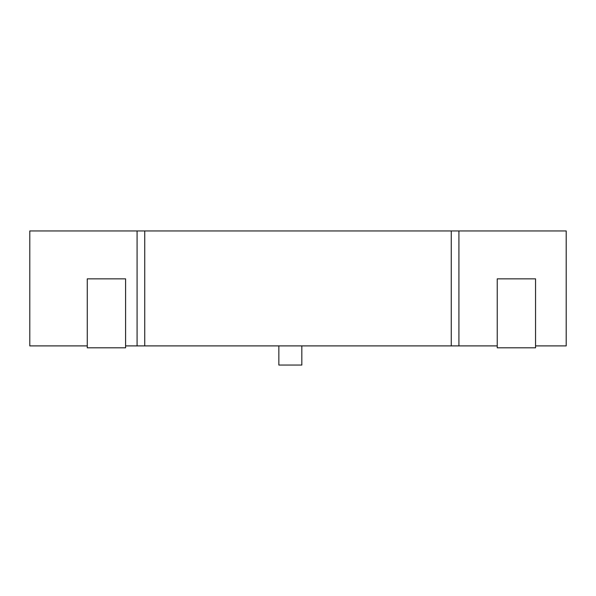 <?xml version="1.0" encoding="UTF-8"?>
<svg xmlns="http://www.w3.org/2000/svg" width="596" height="596" viewBox="0 0 596 596"><rect width="100%" height="100%" fill="white"/><g stroke="black" fill="none" stroke-linecap="round" stroke-linejoin="round"><path stroke-width="0.89" d="M301.829 345.896L301.829 365.05L278.846 365.05L278.846 345.896M535.551 345.896L566.2 345.896L566.2 230.95L458.92 230.95L458.92 345.896L497.235 345.896M87.269 345.896L29.8 345.896L29.8 230.95L144.746 230.95L144.746 345.896L458.92 345.896M144.746 345.896L125.585 345.896M137.08 230.95L137.08 345.896M144.746 230.95L451.254 230.95L451.254 345.896M451.254 230.95L458.92 230.95M535.551 278.846L535.551 347.811L497.235 347.811L497.235 278.846L535.551 278.846M125.585 278.846L125.585 347.811L87.269 347.811L87.269 278.846L125.585 278.846"/></g></svg>
